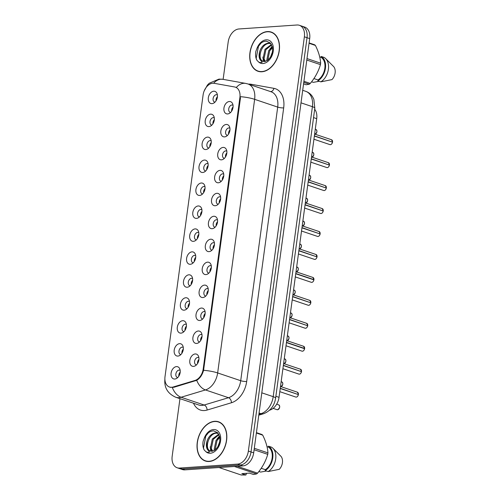 <?xml version="1.0" encoding="UTF-8"?>
<svg xmlns="http://www.w3.org/2000/svg" width="500" height="500" viewBox="0 0 500 500"><rect width="100%" height="100%" fill="white"/><g stroke="black" fill="none" stroke-linecap="round" stroke-linejoin="round"><path stroke-width="0.75" d="M198.3 331.006A6.4 4.363 108.6 0 1 201.462 332.975A6.4 4.363 108.6 0 1 198.075 343.025A6.4 4.363 108.6 0 1 196.619 343.431A6.4 4.363 108.6 0 1 192.925 337.531A6.4 4.363 108.6 0 1 198.3 331.006M202 334.744A3.837 2.619 -71.4 0 0 201.637 334.575A3.837 2.619 -71.4 0 0 200.919 334.487A3.837 2.619 -71.4 0 0 197.787 337.887A3.837 2.619 -71.4 0 0 199.188 341.856A3.837 2.619 -71.4 0 0 199.575 341.938M201.4 308.056A6.4 4.363 108.6 0 1 204.569 310.025A6.4 4.363 108.6 0 1 201.181 320.075A6.4 4.363 108.6 0 1 199.719 320.481A6.4 4.363 108.6 0 1 196.025 314.581A6.4 4.363 108.6 0 1 201.4 308.056M205.1 311.794A3.837 2.619 -71.4 0 0 204.744 311.631A3.837 2.619 -71.4 0 0 204.019 311.537A3.837 2.619 -71.4 0 0 200.894 314.938A3.837 2.619 -71.4 0 0 202.294 318.906A3.837 2.619 -71.4 0 0 202.675 318.988M204.506 285.106A6.4 4.363 108.6 0 1 207.669 287.075A6.4 4.363 108.6 0 1 204.281 297.125A6.4 4.363 108.6 0 1 202.825 297.538A6.4 4.363 108.6 0 1 199.131 291.631A6.4 4.363 108.6 0 1 204.506 285.106M208.206 288.844A3.837 2.619 -71.4 0 0 207.844 288.681A3.837 2.619 -71.4 0 0 207.125 288.587A3.837 2.619 -71.4 0 0 203.994 291.988A3.837 2.619 -71.4 0 0 205.394 295.956A3.837 2.619 -71.4 0 0 205.781 296.038M207.606 262.156A6.4 4.363 108.6 0 1 210.775 264.125A6.4 4.363 108.6 0 1 207.387 274.175A6.4 4.363 108.6 0 1 205.925 274.587A6.4 4.363 108.6 0 1 202.231 268.681A6.4 4.363 108.6 0 1 207.606 262.156M211.306 265.9A3.837 2.619 -71.4 0 0 210.95 265.731A3.837 2.619 -71.4 0 0 210.225 265.637A3.837 2.619 -71.4 0 0 207.094 269.037A3.837 2.619 -71.4 0 0 208.494 273.006A3.837 2.619 -71.4 0 0 208.881 273.094M210.706 239.213A6.4 4.363 108.6 0 1 213.875 241.175A6.4 4.363 108.6 0 1 210.487 251.231A6.4 4.363 108.6 0 1 209.031 251.637A6.4 4.363 108.6 0 1 205.331 245.731A6.4 4.363 108.6 0 1 210.706 239.213M214.412 242.95A3.837 2.619 -71.4 0 0 214.05 242.781A3.837 2.619 -71.4 0 0 213.331 242.694A3.837 2.619 -71.4 0 0 210.2 246.094A3.837 2.619 -71.4 0 0 211.6 250.056A3.837 2.619 -71.4 0 0 211.988 250.144M213.812 216.262A6.4 4.363 108.6 0 1 216.981 218.231A6.4 4.363 108.6 0 1 213.594 228.281A6.4 4.363 108.6 0 1 212.131 228.688A6.4 4.363 108.6 0 1 208.438 222.781A6.4 4.363 108.6 0 1 213.812 216.262M217.512 220A3.837 2.619 -71.4 0 0 217.156 219.831A3.837 2.619 -71.4 0 0 216.431 219.744A3.837 2.619 -71.4 0 0 213.3 223.144A3.837 2.619 -71.4 0 0 214.7 227.106A3.837 2.619 -71.4 0 0 215.087 227.194M216.912 193.312A6.4 4.363 108.6 0 1 220.081 195.281A6.4 4.363 108.6 0 1 216.694 205.331A6.4 4.363 108.6 0 1 215.238 205.738A6.4 4.363 108.6 0 1 211.537 199.838A6.4 4.363 108.6 0 1 216.912 193.312M220.619 197.05A3.837 2.619 -71.4 0 0 220.256 196.881A3.837 2.619 -71.4 0 0 219.537 196.794A3.837 2.619 -71.4 0 0 216.406 200.194A3.837 2.619 -71.4 0 0 217.806 204.156A3.837 2.619 -71.4 0 0 218.194 204.244M220.019 170.362A6.4 4.363 108.6 0 1 223.188 172.331A6.4 4.363 108.6 0 1 219.8 182.381A6.4 4.363 108.6 0 1 218.337 182.787A6.4 4.363 108.6 0 1 214.644 176.887A6.4 4.363 108.6 0 1 220.019 170.362M223.719 174.1A3.837 2.619 -71.4 0 0 223.363 173.931A3.837 2.619 -71.4 0 0 222.638 173.844A3.837 2.619 -71.4 0 0 219.506 177.244A3.837 2.619 -71.4 0 0 220.906 181.213A3.837 2.619 -71.4 0 0 221.294 181.294M223.119 147.413A6.4 4.363 108.6 0 1 226.287 149.381A6.4 4.363 108.6 0 1 222.9 159.431A6.4 4.363 108.6 0 1 221.438 159.838A6.4 4.363 108.6 0 1 217.744 153.938A6.4 4.363 108.6 0 1 223.119 147.413M226.819 151.15A3.837 2.619 -71.4 0 0 226.462 150.988A3.837 2.619 -71.4 0 0 225.744 150.894A3.837 2.619 -71.4 0 0 222.613 154.294A3.837 2.619 -71.4 0 0 224.013 158.262A3.837 2.619 -71.4 0 0 224.4 158.344M226.225 124.462A6.4 4.363 108.6 0 1 229.387 126.431A6.4 4.363 108.6 0 1 226.006 136.481A6.4 4.363 108.6 0 1 224.544 136.894A6.4 4.363 108.6 0 1 220.85 130.988A6.4 4.363 108.6 0 1 226.225 124.462M229.925 128.2A3.837 2.619 -71.4 0 0 229.562 128.038A3.837 2.619 -71.4 0 0 228.844 127.944A3.837 2.619 -71.4 0 0 225.712 131.344A3.837 2.619 -71.4 0 0 227.113 135.312A3.837 2.619 -71.4 0 0 227.5 135.394M229.325 101.512A6.4 4.363 108.6 0 1 232.494 103.481A6.4 4.363 108.6 0 1 229.106 113.531A6.4 4.363 108.6 0 1 227.644 113.944A6.4 4.363 108.6 0 1 223.95 108.038A6.4 4.363 108.6 0 1 229.325 101.512M233.025 105.256A3.837 2.619 -71.4 0 0 232.669 105.087A3.837 2.619 -71.4 0 0 231.944 104.994A3.837 2.619 -71.4 0 0 228.819 108.394A3.837 2.619 -71.4 0 0 230.219 112.362A3.837 2.619 -71.4 0 0 230.606 112.45M195.194 353.956A6.4 4.363 108.6 0 1 198.363 355.925A6.4 4.363 108.6 0 1 194.975 365.975A6.4 4.363 108.6 0 1 193.512 366.381A6.4 4.363 108.6 0 1 189.819 360.481A6.4 4.363 108.6 0 1 195.194 353.956M198.894 357.694A3.837 2.619 -71.4 0 0 198.538 357.525A3.837 2.619 -71.4 0 0 197.812 357.438A3.837 2.619 -71.4 0 0 194.688 360.838A3.837 2.619 -71.4 0 0 196.088 364.8A3.837 2.619 -71.4 0 0 196.475 364.888M179.575 343.656A6.4 4.363 108.6 0 1 182.738 345.625A6.4 4.363 108.6 0 1 179.35 355.675A6.4 4.363 108.6 0 1 177.894 356.081A6.4 4.363 108.6 0 1 174.2 350.181A6.4 4.363 108.6 0 1 179.575 343.656M183.275 347.394A3.837 2.619 -71.4 0 0 182.913 347.225A3.837 2.619 -71.4 0 0 182.194 347.137A3.837 2.619 -71.4 0 0 179.062 350.538A3.837 2.619 -71.4 0 0 180.463 354.5A3.837 2.619 -71.4 0 0 180.85 354.588M182.675 320.706A6.4 4.363 108.6 0 1 185.844 322.675A6.4 4.363 108.6 0 1 182.456 332.725A6.4 4.363 108.6 0 1 180.994 333.131A6.4 4.363 108.6 0 1 177.3 327.231A6.4 4.363 108.6 0 1 182.675 320.706M186.375 324.444A3.837 2.619 -71.4 0 0 186.019 324.275A3.837 2.619 -71.4 0 0 185.294 324.188A3.837 2.619 -71.4 0 0 182.169 327.587A3.837 2.619 -71.4 0 0 183.569 331.556A3.837 2.619 -71.4 0 0 183.95 331.637M185.781 297.756A6.4 4.363 108.6 0 1 188.944 299.725A6.4 4.363 108.6 0 1 185.556 309.775A6.4 4.363 108.6 0 1 184.1 310.181A6.4 4.363 108.6 0 1 180.406 304.281A6.4 4.363 108.6 0 1 185.781 297.756M189.481 301.494A3.837 2.619 -71.4 0 0 189.119 301.331A3.837 2.619 -71.4 0 0 188.4 301.238A3.837 2.619 -71.4 0 0 185.269 304.637A3.837 2.619 -71.4 0 0 186.669 308.606A3.837 2.619 -71.4 0 0 187.056 308.688M188.881 274.806A6.4 4.363 108.6 0 1 192.05 276.775A6.4 4.363 108.6 0 1 188.663 286.825A6.4 4.363 108.6 0 1 187.2 287.238A6.4 4.363 108.6 0 1 183.506 281.331A6.4 4.363 108.6 0 1 188.881 274.806M192.581 278.544A3.837 2.619 -71.4 0 0 192.225 278.381A3.837 2.619 -71.4 0 0 191.5 278.288A3.837 2.619 -71.4 0 0 188.369 281.688A3.837 2.619 -71.4 0 0 189.769 285.656A3.837 2.619 -71.4 0 0 190.156 285.738M191.981 251.856A6.4 4.363 108.6 0 1 195.15 253.825A6.4 4.363 108.6 0 1 191.762 263.875A6.4 4.363 108.6 0 1 190.306 264.288A6.4 4.363 108.6 0 1 186.606 258.381A6.4 4.363 108.6 0 1 191.981 251.856M195.688 255.6A3.837 2.619 -71.4 0 0 195.325 255.431A3.837 2.619 -71.4 0 0 194.606 255.338A3.837 2.619 -71.4 0 0 191.475 258.738A3.837 2.619 -71.4 0 0 192.875 262.706A3.837 2.619 -71.4 0 0 193.263 262.787M195.087 228.906A6.4 4.363 108.6 0 1 198.256 230.875A6.4 4.363 108.6 0 1 194.869 240.925A6.4 4.363 108.6 0 1 193.406 241.337A6.4 4.363 108.6 0 1 189.713 235.431A6.4 4.363 108.6 0 1 195.087 228.906M198.787 232.65A3.837 2.619 -71.4 0 0 198.431 232.481A3.837 2.619 -71.4 0 0 197.706 232.394A3.837 2.619 -71.4 0 0 194.575 235.794A3.837 2.619 -71.4 0 0 195.975 239.756A3.837 2.619 -71.4 0 0 196.363 239.844M198.188 205.963A6.4 4.363 108.6 0 1 201.356 207.925A6.4 4.363 108.6 0 1 197.969 217.981A6.4 4.363 108.6 0 1 196.513 218.388A6.4 4.363 108.6 0 1 192.812 212.481A6.4 4.363 108.6 0 1 198.188 205.963M201.894 209.7A3.837 2.619 -71.4 0 0 201.531 209.531A3.837 2.619 -71.4 0 0 200.812 209.444A3.837 2.619 -71.4 0 0 197.681 212.844A3.837 2.619 -71.4 0 0 199.081 216.806A3.837 2.619 -71.4 0 0 199.469 216.894M201.294 183.012A6.4 4.363 108.6 0 1 204.462 184.981A6.4 4.363 108.6 0 1 201.075 195.031A6.4 4.363 108.6 0 1 199.613 195.438A6.4 4.363 108.6 0 1 195.919 189.537A6.4 4.363 108.6 0 1 201.294 183.012M204.994 186.75A3.837 2.619 -71.4 0 0 204.638 186.581A3.837 2.619 -71.4 0 0 203.912 186.494A3.837 2.619 -71.4 0 0 200.781 189.894A3.837 2.619 -71.4 0 0 202.181 193.856A3.837 2.619 -71.4 0 0 202.569 193.944M204.394 160.062A6.4 4.363 108.6 0 1 207.562 162.031A6.4 4.363 108.6 0 1 204.175 172.081A6.4 4.363 108.6 0 1 202.712 172.488A6.4 4.363 108.6 0 1 199.019 166.588A6.4 4.363 108.6 0 1 204.394 160.062M208.094 163.8A3.837 2.619 -71.4 0 0 207.738 163.631A3.837 2.619 -71.4 0 0 207.019 163.544A3.837 2.619 -71.4 0 0 203.888 166.944A3.837 2.619 -71.4 0 0 205.287 170.912A3.837 2.619 -71.4 0 0 205.675 170.994M207.5 137.113A6.4 4.363 108.6 0 1 210.662 139.081A6.4 4.363 108.6 0 1 207.281 149.131A6.4 4.363 108.6 0 1 205.819 149.537A6.4 4.363 108.6 0 1 202.125 143.637A6.4 4.363 108.6 0 1 207.5 137.113M211.2 140.85A3.837 2.619 -71.4 0 0 210.837 140.688A3.837 2.619 -71.4 0 0 210.119 140.594A3.837 2.619 -71.4 0 0 206.988 143.994A3.837 2.619 -71.4 0 0 208.388 147.963A3.837 2.619 -71.4 0 0 208.775 148.044M210.6 114.162A6.4 4.363 108.6 0 1 213.769 116.131A6.4 4.363 108.6 0 1 210.381 126.181A6.4 4.363 108.6 0 1 208.919 126.594A6.4 4.363 108.6 0 1 205.225 120.688A6.4 4.363 108.6 0 1 210.6 114.162M214.3 117.9A3.837 2.619 -71.4 0 0 213.944 117.737A3.837 2.619 -71.4 0 0 213.219 117.644A3.837 2.619 -71.4 0 0 210.094 121.044A3.837 2.619 -71.4 0 0 211.494 125.013A3.837 2.619 -71.4 0 0 211.881 125.094M213.706 91.213A6.4 4.363 108.6 0 1 216.869 93.181A6.4 4.363 108.6 0 1 213.481 103.231A6.4 4.363 108.6 0 1 212.025 103.644A6.4 4.363 108.6 0 1 208.331 97.737A6.4 4.363 108.6 0 1 213.706 91.213M217.406 94.956A3.837 2.619 -71.4 0 0 217.044 94.787A3.837 2.619 -71.4 0 0 216.325 94.694A3.837 2.619 -71.4 0 0 213.194 98.094A3.837 2.619 -71.4 0 0 214.594 102.062A3.837 2.619 -71.4 0 0 214.981 102.144M176.469 366.606A6.4 4.363 108.6 0 1 179.638 368.569A6.4 4.363 108.6 0 1 176.25 378.625A6.4 4.363 108.6 0 1 174.788 379.031A6.4 4.363 108.6 0 1 171.094 373.125A6.4 4.363 108.6 0 1 176.469 366.606M180.169 370.344A3.837 2.619 -71.4 0 0 179.812 370.175A3.837 2.619 -71.4 0 0 179.088 370.087A3.837 2.619 -71.4 0 0 175.963 373.488A3.837 2.619 -71.4 0 0 177.362 377.45A3.837 2.619 -71.4 0 0 177.75 377.537M173.106 387.019A11.519 7.856 108.6 0 1 171.669 387.287A11.519 7.856 108.6 0 1 169.5 387.019A11.519 7.856 108.6 0 1 165.012 376.662L203.1 94.975A11.519 7.856 108.6 0 1 214.169 83.306L234.644 86.975A11.519 7.856 108.6 0 1 235.413 87.169A11.519 7.856 108.6 0 1 239.9 97.525L203.2 368.988A11.519 7.856 108.6 0 1 194.963 380.462L173.106 387.019L173.894 387.287M314.675 109.25A12.794 8.725 108.6 0 1 316.712 118.656L279.037 397.337A12.794 8.725 108.6 0 1 269.887 410.087L269.587 410.181M178.806 376.213A3.837 2.619 108.6 0 1 180.219 372.038M216.044 100.825A3.837 2.619 108.6 0 1 217.45 96.644M212.938 123.775A3.837 2.619 108.6 0 1 214.35 119.594M209.838 146.725A3.837 2.619 108.6 0 1 211.244 142.544M206.731 169.675A3.837 2.619 108.6 0 1 208.144 165.494M203.631 192.625A3.837 2.619 108.6 0 1 205.037 188.444M200.525 215.569A3.837 2.619 108.6 0 1 201.938 211.394M197.425 238.519A3.837 2.619 108.6 0 1 198.831 234.344M194.319 261.469A3.837 2.619 108.6 0 1 195.731 257.288M191.219 284.419A3.837 2.619 108.6 0 1 192.625 280.238M188.119 307.369A3.837 2.619 108.6 0 1 189.525 303.188M185.012 330.319A3.837 2.619 108.6 0 1 186.419 326.138M181.912 353.269A3.837 2.619 108.6 0 1 183.319 349.087M197.531 363.569A3.837 2.619 108.6 0 1 198.944 359.387M231.663 111.125A3.837 2.619 108.6 0 1 233.075 106.944M228.562 134.075A3.837 2.619 108.6 0 1 229.969 129.894M225.456 157.025A3.837 2.619 108.6 0 1 226.869 152.844M222.356 179.975A3.837 2.619 108.6 0 1 223.762 175.794M219.25 202.925A3.837 2.619 108.6 0 1 220.662 198.744M216.15 225.875A3.837 2.619 108.6 0 1 217.556 221.694M213.044 248.819A3.837 2.619 108.6 0 1 214.456 244.644M209.944 271.769A3.837 2.619 108.6 0 1 211.35 267.587M206.844 294.719A3.837 2.619 108.6 0 1 208.25 290.538M203.738 317.669A3.837 2.619 108.6 0 1 205.144 313.488M200.637 340.619A3.837 2.619 108.6 0 1 202.044 336.438M209.213 461.488A20.688 14.106 -71.4 0 0 226.081 443.162A20.688 14.106 -71.4 0 0 218.531 421.788A20.688 14.106 -71.4 0 0 214.644 421.306A20.688 14.106 -71.4 0 0 197.775 439.625A20.688 14.106 -71.4 0 0 205.319 461A20.688 14.106 -71.4 0 0 209.213 461.488M219.688 422.262A20.688 14.106 -71.4 0 0 218.919 422.144M261.906 71.762A20.688 14.106 -71.4 0 0 278.769 53.444A20.688 14.106 -71.4 0 0 271.225 32.069A20.688 14.106 -71.4 0 0 267.337 31.581A20.688 14.106 -71.4 0 0 250.469 49.906A20.688 14.106 -71.4 0 0 258.012 71.281A20.688 14.106 -71.4 0 0 261.906 71.762M272.381 32.544A20.688 14.106 -71.4 0 0 271.606 32.425M239.9 97.525L240.487 97.725L203.575 370.294C202.262 375.019 199.975 378.363 196.713 380.319L173.825 387.306L169.95 387.212M179.963 398.663L172.175 456.262A12.794 8.725 -71.4 0 0 177.156 467.769L182.481 469.562A12.794 8.725 -71.4 0 0 184.887 469.862L242.938 465.894A12.794 8.725 -71.4 0 0 253.688 452.844L309.694 38.6L307.031 37.706A12.794 8.725 -71.4 0 0 302.05 26.2A12.794 8.725 -71.4 0 1 307.031 37.706L251.025 451.95L307.031 37.706L304.375 36.806A12.794 8.725 -71.4 0 0 299.387 25.3A12.794 8.725 -71.4 0 0 296.981 25L238.931 28.969A12.794 8.725 -71.4 0 0 228.181 42.019L223.131 79.362M242.938 465.894L240.275 464.994A12.794 8.725 -71.4 0 0 251.025 451.95A12.794 8.725 -71.4 0 1 240.275 464.994L182.225 468.963L240.275 464.994L237.613 464.1A12.794 8.725 -71.4 0 0 248.369 451.05L304.375 36.806M179.819 468.663A12.794 8.725 -71.4 0 0 182.225 468.963A12.794 8.725 -71.4 0 1 179.819 468.663M177.156 467.769A12.794 8.725 -71.4 0 0 179.562 468.069L237.613 464.1M258.531 71.225A20.688 14.106 -71.4 0 0 259.219 71.6M205.837 460.95A20.688 14.106 -71.4 0 0 206.531 461.319M309.694 38.6A12.794 8.725 -71.4 0 0 304.713 27.094L299.387 25.3M298.381 394.6L298.406 394.619C297.881 396.231 297.169 397.062 296.262 397.106L295.769 397.044A2.556 1.744 -71.4 0 0 296.25 397.106A2.556 1.744 -71.4 0 0 298.381 394.6L280.231 388.488M298.406 394.619L298.381 394.625A2.475 1.688 108.6 0 1 297.838 396M297.981 394.469L280.262 388.269M301.481 371.656L301.506 371.669C300.988 373.281 300.269 374.113 299.369 374.156L298.869 374.094A2.556 1.744 -71.4 0 0 299.35 374.156A2.556 1.744 -71.4 0 0 301.481 371.656L283.337 365.538M301.506 371.669L301.481 371.675A2.475 1.688 108.6 0 1 300.944 373.05M301.081 371.519L283.363 365.319M304.613 348.719C304.088 350.331 303.375 351.163 302.469 351.206L301.969 351.144A2.556 1.744 -71.4 0 0 302.45 351.206A2.556 1.744 -71.4 0 0 304.587 348.706L286.438 342.587M304.625 348.381A2.475 1.688 108.6 0 1 304.619 348.488L286.469 342.369M304.619 348.488A2.556 1.744 -71.4 0 0 303.606 346.294L304.637 348.506L304.188 348.569M307.688 325.756L307.712 325.769C307.188 327.381 306.475 328.212 305.575 328.256L305.075 328.194A2.556 1.744 -71.4 0 0 305.556 328.256A2.556 1.744 -71.4 0 0 307.688 325.756L289.544 319.637M307.712 325.769L307.688 325.775A2.475 1.688 108.6 0 1 307.15 327.15M307.288 325.619L289.569 319.425M214.619 421.512A20.475 13.963 -71.4 0 0 197.919 439.644A20.475 13.963 -71.4 0 0 205.387 460.794A20.475 13.963 -71.4 0 0 209.237 461.275A20.475 13.963 -71.4 0 0 225.931 443.144A20.475 13.963 -71.4 0 0 218.469 421.994A20.475 13.963 -71.4 0 0 214.619 421.512M207.506 439.787A9.644 6.575 -71.4 0 0 210.438 451.062L211.925 451.287L214.812 450.125C218.631 446.863 220.275 442.544 219.75 437.175L217.544 432.638L213.6 430.856C209.694 431.031 206.562 433.494 204.213 438.256L203.162 441.1C202.556 444.487 202.881 447.413 204.125 449.881L205.662 451.45C206.719 452.369 208.006 452.537 209.531 451.962L207.375 449.406C206 446.838 206.044 443.631 207.506 439.787C209.4 435.613 212.144 433.312 215.731 432.881L218.137 433.331M210.438 451.062C203.994 449.15 208.669 432.95 216.669 433.2L218.144 433.338M217.862 446.675L219.706 441.731M214.444 450.375L214.169 449.444L216.056 440.288L219.631 436.606M215.138 449.881L217 440.606L219.8 437.456M212.075 451.275L210.413 448.181L212.306 439.025L218.719 434.225M212.619 451.181L211.35 448.494L213.244 439.344L218.956 434.7M246.525 473.312L245.894 475L241.169 474.994L219.013 467.525M266.481 471.006L260.6 472.088L258.888 471.506M256.419 432.638L261.894 434.487A23.031 15.706 -71.4 0 1 262.719 435.156L256.369 433.013M254.3 448.294L267.944 452.894C267.644 447.488 265.9 441.575 262.719 435.156M237.219 466.281L257.581 473.144C262.387 467.388 265.775 461.125 267.75 454.356L254.106 449.756M267.75 454.356A23.031 15.706 -71.4 0 0 267.944 452.894M245.894 475L241.844 473.638L249.4 473.119L253.456 474.481L256.556 473.944L234.4 466.475M256.556 473.944A23.031 15.706 -71.4 0 0 257.581 473.144M261.219 468.288L265.325 469.669A12.794 8.725 -71.4 0 0 272.144 458.006A12.794 8.725 -71.4 0 0 268.375 447.075L267.006 446.613M265.325 469.669L265.2 470.575A13.65 9.306 -71.4 0 0 272.744 457.969A13.65 9.306 -71.4 0 0 268.5 446.169L268.375 447.075M265.2 470.575L268.156 471.569A13.65 9.306 -71.4 0 0 275.475 460.288A13.65 9.306 -71.4 0 0 272.975 448.319A13.65 9.306 -71.4 0 0 271.456 447.163L268.5 446.169M268.156 471.569L279.281 469.319A8.531 5.819 -71.4 0 0 281.031 456.388L272.975 448.319M204.125 449.881L203.494 448.062L205.769 436.062L208.337 432.812M210.738 451.169L210.206 446.756M217.175 438.756L219.494 436.106M267.306 31.788A20.475 13.963 -71.4 0 0 250.613 49.925A20.475 13.963 -71.4 0 0 258.081 71.075A20.475 13.963 -71.4 0 0 261.931 71.556A20.475 13.963 -71.4 0 0 278.625 53.425A20.475 13.963 -71.4 0 0 271.156 32.269A20.475 13.963 -71.4 0 0 267.306 31.788M268.419 43.163L270.394 43.444L269.356 43.481C261.363 43.225 256.688 59.425 263.131 61.344L264.619 61.569L267.506 60.406C271.325 57.144 272.969 52.825 272.444 47.45L270.231 42.912L266.288 41.137C262.381 41.306 259.256 43.775 256.906 48.537L255.85 51.381C255.25 54.769 255.575 57.694 256.819 60.163L258.356 61.731C259.413 62.65 260.7 62.819 262.219 62.244L260.069 59.688C258.694 57.119 258.738 53.913 260.2 50.062C262.094 45.894 264.837 43.594 268.419 43.163M270.556 56.956L272.4 52.013M267.137 60.656L266.863 59.725L268.75 50.569L272.325 46.887M267.825 60.163L269.688 50.888L272.494 47.737M264.769 61.556L263.106 58.456L265 49.306L271.406 44.506M265.312 61.463L264.044 58.775L265.938 49.619L271.65 44.975M319.175 81.281L313.288 82.362L311.581 81.788M309.113 42.919L314.587 44.763A23.031 15.706 -71.4 0 1 315.413 45.431L309.062 43.294M306.994 58.575L320.637 63.169C320.337 57.763 318.594 51.85 315.413 45.431M303.925 81.281L310.275 83.425C315.081 77.669 318.469 71.406 320.444 64.638L306.794 60.038M320.444 64.638A23.031 15.706 -71.4 0 0 320.637 63.169M303.569 83.894L306.144 84.763L309.25 84.219L303.775 82.375M309.25 84.219A23.031 15.706 -71.4 0 0 310.275 83.425M313.913 78.562L318.012 79.95A12.794 8.725 -71.4 0 0 324.831 68.288A12.794 8.725 -71.4 0 0 321.069 57.35L319.7 56.894M318.012 79.95L317.894 80.85A13.65 9.306 -71.4 0 0 325.438 68.244A13.65 9.306 -71.4 0 0 321.194 56.45L321.069 57.35M317.894 80.85L320.85 81.85A13.65 9.306 -71.4 0 0 328.169 70.569A13.65 9.306 -71.4 0 0 325.669 58.6A13.65 9.306 -71.4 0 0 324.15 57.444L321.194 56.45M320.85 81.85L331.969 79.6A8.531 5.819 -71.4 0 0 333.719 66.662L325.669 58.6M256.819 60.163L256.188 58.344L258.463 46.344L261.031 43.087M263.431 61.444L262.9 57.038M269.869 49.037L272.188 46.388M310.819 302.819C310.294 304.438 309.581 305.262 308.675 305.306L308.175 305.25A2.556 1.744 -71.4 0 0 308.656 305.306A2.556 1.744 -71.4 0 0 310.794 302.806L292.644 296.688M310.394 302.669L292.675 296.475M313.894 279.856L313.919 279.869C313.394 281.488 312.681 282.312 311.781 282.362L311.281 282.3A2.556 1.744 -71.4 0 0 311.762 282.356A2.556 1.744 -71.4 0 0 313.894 279.856L295.744 273.744M313.919 279.869L313.894 279.875A2.475 1.688 108.6 0 1 313.356 281.256M313.931 279.531A2.475 1.688 108.6 0 1 313.925 279.637A2.556 1.744 -71.4 0 0 312.913 277.45L313.95 279.656L295.775 273.525M313.925 279.669L313.494 279.725M317 256.906L317.025 256.925C316.5 258.538 315.788 259.369 314.881 259.413L314.381 259.35A2.556 1.744 -71.4 0 0 314.862 259.406A2.556 1.744 -71.4 0 0 317 256.906L298.85 250.794M317.025 256.925L317 256.931A2.475 1.688 108.6 0 1 316.456 258.306M316.6 256.775L298.881 250.575M320.125 233.975C319.6 235.588 318.888 236.419 317.981 236.462L317.488 236.4A2.556 1.744 -71.4 0 0 317.969 236.462A2.556 1.744 -71.4 0 0 320.1 233.956L301.95 227.844M319.7 233.825L301.981 227.625M323.206 211.012L323.225 211.025C322.706 212.638 321.994 213.469 321.087 213.512L320.588 213.45A2.556 1.744 -71.4 0 0 321.069 213.512A2.556 1.744 -71.4 0 0 323.206 211.012L305.056 204.894M323.225 211.025L323.2 211.031A2.475 1.688 108.6 0 1 322.663 212.406M322.806 210.875L305.087 204.675M326.306 188.062L326.331 188.075C325.806 189.688 325.094 190.519 324.188 190.562L323.694 190.5A2.556 1.744 -71.4 0 0 324.175 190.562A2.556 1.744 -71.4 0 0 326.306 188.062L308.156 181.944M326.331 188.075L326.306 188.081A2.475 1.688 108.6 0 1 325.763 189.456M325.906 187.925L308.188 181.725M329.431 165.125C328.913 166.737 328.194 167.569 327.294 167.613L326.794 167.55A2.556 1.744 -71.4 0 0 327.275 167.613A2.556 1.744 -71.4 0 0 329.412 165.113L311.262 158.994M329.012 164.975L311.288 158.781M332.512 142.162L332.537 142.175C332.013 143.794 331.3 144.619 330.394 144.662L329.9 144.606A2.556 1.744 -71.4 0 0 330.381 144.662A2.556 1.744 -71.4 0 0 332.512 142.162L314.363 136.044M332.537 142.175L332.512 142.181A2.475 1.688 108.6 0 1 331.969 143.562M332.113 142.025L314.394 135.831M203.2 368.988L203.781 369.181M194.963 380.462L195.75 380.725M275.869 396.275L279.037 397.337M313.55 117.587L316.712 118.656M248.431 84.138A21.325 14.544 108.6 0 1 248.55 84.125A21.325 14.544 108.6 0 1 251.131 84.262L273.944 88.35A21.325 14.544 108.6 0 1 283.681 107.894L246.688 381.494A21.325 14.544 108.6 0 1 231.438 402.75L207.081 410.056A21.325 14.544 108.6 0 1 193.494 403.219M246.688 381.494A4.263 0.85 -172.3 0 1 240.706 380.706L217.65 372.938A17.062 11.638 108.6 0 1 205.45 389.938L181.094 397.25A17.062 11.638 108.6 0 1 178.956 397.644A17.062 11.638 108.6 0 1 175.75 397.244L198.812 405.012A17.062 11.638 -71.4 0 0 202.019 405.412A17.062 11.638 -71.4 0 0 204.15 405.019L228.506 397.706A17.062 11.638 -71.4 0 0 240.706 380.706L277.7 107.1A17.062 11.638 -71.4 0 0 271.056 91.762L247.994 83.987A17.062 11.638 108.6 0 1 254.638 99.331L217.65 372.938A14.931 2.975 -172.3 0 0 203.575 370.294M172.325 387.55A14.931 9.831 -106.7 0 0 181.094 397.25L204.15 405.019A4.263 2.806 73.3 0 1 207.081 410.056M240.569 96.688A14.931 2.975 7.7 0 1 254.638 99.331L277.7 107.1A4.263 0.85 -172.3 0 0 283.681 107.894M236.3 87.519A14.931 10.862 -79.8 0 1 245.719 83.406L247.994 83.987M231.438 402.75A4.263 2.806 73.3 0 0 228.506 397.706L205.45 389.938A14.931 9.831 -106.7 0 1 196.713 380.319M213.65 83.238A14.931 10.862 -79.8 0 1 222.9 79.319L245.719 83.406M179.562 468.069L184.887 469.862M248.369 451.05L253.688 452.844M270.531 91.581A4.263 3.106 100.2 0 0 273.944 88.35M250.9 84.969A4.263 3.106 100.2 0 0 251.131 84.262M258.9 414.3L261 413.669L259.069 413.019M275.606 398.225A8.531 1.7 -172.3 0 0 273.2 396.669L312.406 106.681A17.062 11.638 -71.4 0 0 305.763 91.337C308.625 92.344 310.887 94.144 312.556 96.744L313.863 99.331L314.812 108.238L275.606 398.225C274.337 405.944 270.306 411.119 263.506 413.75A8.531 5.619 -106.7 0 1 261 413.669A17.062 11.638 -71.4 0 0 273.2 396.669L261.8 392.825M314.812 108.238A8.531 1.7 -172.3 0 0 312.406 106.681L301.012 102.837M277.525 409.75A2.556 1.744 -71.4 0 0 279.606 407.488A2.556 1.744 -71.4 0 0 278.675 404.844C280.325 406.356 279.944 407.994 277.538 409.756L277.044 409.694A2.556 1.744 -71.4 0 0 277.525 409.75M279.694 406.925A2.475 1.688 108.6 0 1 279.113 408.65M298.419 394.275A2.475 1.688 108.6 0 1 298.412 394.387A2.556 1.744 -71.4 0 0 297.4 392.194L280.5 386.5M281.087 386.694A2.556 1.744 -71.4 0 0 282.769 384.225A2.556 1.744 -71.4 0 0 281.781 381.894C283.425 383.406 283.05 385.044 280.644 386.806M282.8 383.975A2.475 1.688 108.6 0 1 282.219 385.7M284.188 363.744A2.556 1.744 -71.4 0 0 285.875 361.275A2.556 1.744 -71.4 0 0 284.881 358.944C286.531 360.456 286.15 362.094 283.744 363.856M285.9 361.031A2.475 1.688 108.6 0 1 285.319 362.75M287.294 340.794A2.556 1.744 -71.4 0 0 288.975 338.325A2.556 1.744 -71.4 0 0 287.981 335.994C289.631 337.506 289.256 339.144 286.85 340.906M289.006 338.081A2.475 1.688 108.6 0 1 288.425 339.8M290.394 317.85A2.556 1.744 -71.4 0 0 292.081 315.375A2.556 1.744 -71.4 0 0 291.087 313.044C292.738 314.556 292.356 316.194 289.95 317.956M292.106 315.131A2.475 1.688 108.6 0 1 291.525 316.85M301.525 371.331A2.475 1.688 108.6 0 1 301.512 371.438A2.556 1.744 -71.4 0 0 300.506 369.244L283.606 363.55M304.587 348.725A2.475 1.688 108.6 0 1 304.044 350.1M307.731 325.431A2.475 1.688 108.6 0 1 307.719 325.538A2.556 1.744 -71.4 0 0 306.706 323.344L289.812 317.65M205.662 451.45A12.2 8.319 -71.4 0 0 210.325 453.244A12.2 8.319 -71.4 0 0 220.575 440.8A12.2 8.319 -71.4 0 0 213.531 429.544A12.2 8.319 -71.4 0 0 204.213 438.256M260.2 50.062A9.644 6.575 -71.4 0 0 263.131 61.344M258.356 61.731A12.2 8.319 -71.4 0 0 263.019 63.525A12.2 8.319 -71.4 0 0 273.269 51.081A12.2 8.319 -71.4 0 0 266.219 39.825A12.2 8.319 -71.4 0 0 256.906 48.537M293.5 294.9A2.556 1.744 -71.4 0 0 295.181 292.431A2.556 1.744 -71.4 0 0 294.188 290.094C295.837 291.606 295.462 293.244 293.056 295.006M295.206 292.181A2.475 1.688 108.6 0 1 294.631 293.906M296.6 271.95A2.556 1.744 -71.4 0 0 298.288 269.481A2.556 1.744 -71.4 0 0 297.294 267.144C298.944 268.656 298.562 270.294 296.156 272.062M298.312 269.231A2.475 1.688 108.6 0 1 297.731 270.956M299.7 249A2.556 1.744 -71.4 0 0 301.388 246.531A2.556 1.744 -71.4 0 0 300.394 244.2C302.044 245.712 301.669 247.35 299.256 249.112M301.413 246.281A2.475 1.688 108.6 0 1 300.837 248.006M310.794 302.825A2.475 1.688 108.6 0 1 310.25 304.206M310.831 302.481A2.475 1.688 108.6 0 1 310.825 302.587A2.556 1.744 -71.4 0 0 309.812 300.394L292.913 294.7M317.038 256.581A2.475 1.688 108.6 0 1 317.031 256.694A2.556 1.744 -71.4 0 0 316.019 254.5L299.119 248.806M302.806 226.05A2.556 1.744 -71.4 0 0 304.494 223.581A2.556 1.744 -71.4 0 0 303.5 221.25C305.15 222.763 304.769 224.4 302.362 226.163M304.519 223.331A2.475 1.688 108.6 0 1 303.938 225.056M305.906 203.1A2.556 1.744 -71.4 0 0 307.594 200.631A2.556 1.744 -71.4 0 0 306.6 198.3C308.25 199.812 307.869 201.45 305.462 203.212M307.619 200.387A2.475 1.688 108.6 0 1 307.038 202.106M309.012 180.15A2.556 1.744 -71.4 0 0 310.694 177.681A2.556 1.744 -71.4 0 0 309.706 175.35C311.356 176.863 310.975 178.5 308.569 180.263M310.725 177.438A2.475 1.688 108.6 0 1 310.144 179.156M312.113 157.206A2.556 1.744 -71.4 0 0 313.8 154.731A2.556 1.744 -71.4 0 0 312.806 152.4C314.456 153.912 314.075 155.55 311.669 157.312M313.825 154.488A2.475 1.688 108.6 0 1 313.244 156.206M315.219 134.256A2.556 1.744 -71.4 0 0 316.9 131.788A2.556 1.744 -71.4 0 0 315.912 129.45C317.556 130.963 317.181 132.6 314.775 134.362M316.931 131.537A2.475 1.688 108.6 0 1 316.35 133.262M320.1 233.981A2.475 1.688 108.6 0 1 319.562 235.356M320.138 233.631A2.475 1.688 108.6 0 1 320.131 233.744A2.556 1.744 -71.4 0 0 319.119 231.55L302.219 225.856M323.244 210.688A2.475 1.688 108.6 0 1 323.231 210.794A2.556 1.744 -71.4 0 0 322.225 208.6L305.325 202.906M326.344 187.738A2.475 1.688 108.6 0 1 326.337 187.844A2.556 1.744 -71.4 0 0 325.325 185.65L308.425 179.956M329.406 165.131A2.475 1.688 108.6 0 1 328.869 166.506M329.45 164.788A2.475 1.688 108.6 0 1 329.438 164.894A2.556 1.744 -71.4 0 0 328.431 162.7L311.531 157.006M332.55 141.838A2.475 1.688 108.6 0 1 332.544 141.944A2.556 1.744 -71.4 0 0 331.531 139.75L314.631 134.056M235.413 87.169L236.331 87.481M169.5 387.019L170.637 387.4M222.9 79.319L218.994 79.106L209.2 83.256L207.4 85.113L204.144 91.031M164.894 379.175C164.088 387.606 167.706 393.631 175.75 397.244M305.763 91.337L302.706 90.306M263.506 413.75L258.781 415.169M278.675 404.844L276.681 404.169M277.044 409.694L273.106 408.363M295.769 397.044L279.8 391.662M297.4 392.194L298.438 394.4M281.781 381.894L281.15 381.681M284.881 358.944L284.256 358.731M287.981 335.994L287.356 335.781M291.087 313.044L290.462 312.831M298.869 374.094L282.906 368.713M300.506 369.244L301.537 371.45M301.969 351.144L286.006 345.769M303.606 346.294L286.706 340.6M305.075 328.194L289.113 322.819M306.706 323.344L307.744 325.556M207.306 461.444L205.387 460.794M218.119 433.306L217.7 433.162M220.381 422.638L218.469 421.994M259.994 71.719L258.081 71.075M270.812 43.581L270.394 43.444M273.075 32.919L271.156 32.269M294.188 290.094L293.562 289.887M297.294 267.144L296.669 266.938M300.394 244.2L299.769 243.988M308.175 305.25L292.213 299.869M309.812 300.394L310.844 302.606M311.281 282.3L295.319 276.919M312.913 277.45L296.012 271.75M314.381 259.35L298.419 253.969M316.019 254.5L317.05 256.706M303.5 221.25L302.875 221.038M306.6 198.3L305.975 198.088M309.706 175.35L309.075 175.138M312.806 152.4L312.181 152.188M315.912 129.45L315.281 129.244M317.488 236.4L301.525 231.019M319.119 231.55L320.156 233.756M320.588 213.45L304.625 208.069M322.225 208.6L323.256 210.806M323.694 190.5L307.731 185.125M325.325 185.65L326.362 187.862M326.794 167.55L310.831 162.175M328.431 162.7L329.462 164.913M329.9 144.606L313.931 139.225M331.531 139.75L332.569 141.962"/></g></svg>
